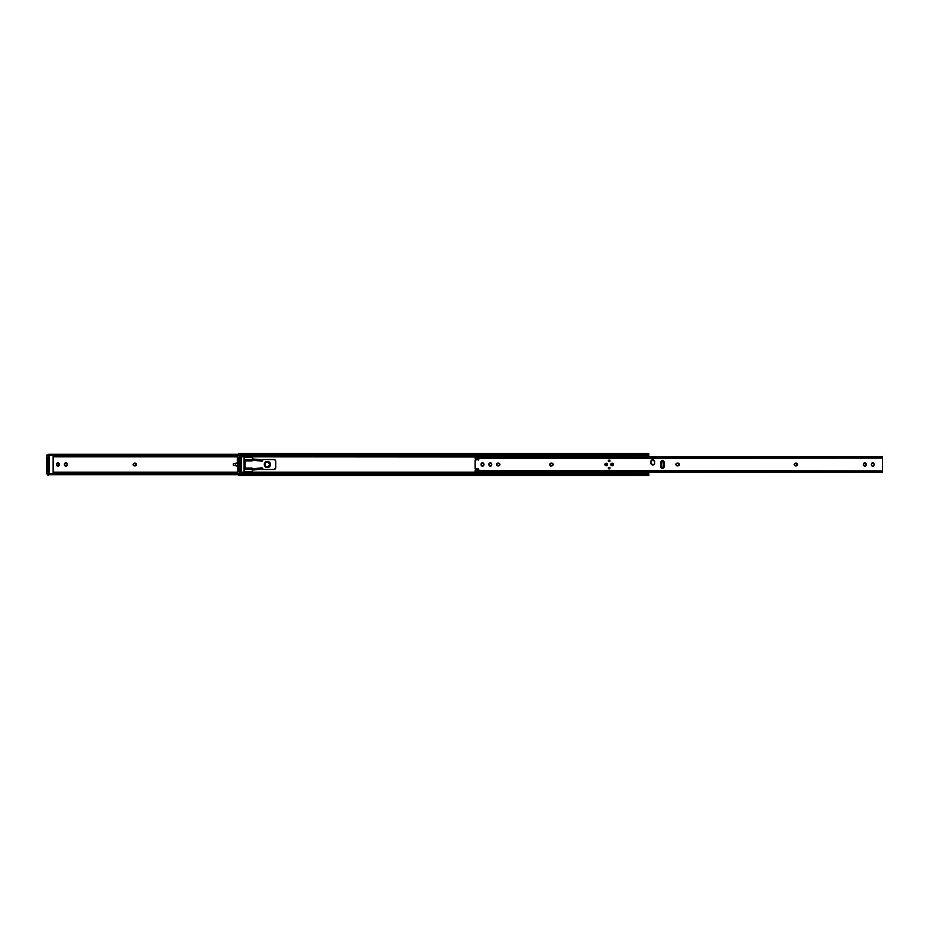 <?xml version="1.0" encoding="UTF-8"?>
<svg xmlns="http://www.w3.org/2000/svg" width="929" height="929" viewBox="0 0 929 929"><rect width="100%" height="100%" fill="white"/><g stroke="black" fill="none" stroke-linecap="round" stroke-linejoin="round"><path stroke-width="1.39" d="M48.343 457.358A0.801 0.801 0 0 0 48.982 457.056A0.801 0.801 0 0 1 48.343 457.358L49.098 456.836M133.137 464.233L133.102 464.5A1.393 1.393 0 0 0 134.508 465.893A1.393 1.393 0 0 1 133.102 464.5L134.508 463.106L136.366 464.233L135.274 465.87L133.137 464.767M237.301 456.836L53.278 456.836L237.301 456.836M48.343 471.642A0.801 0.801 0 0 1 48.982 471.944A0.801 0.801 0 0 0 48.343 471.642L49.098 472.164M53.278 472.164L237.301 472.164L53.278 472.164M67.178 464.744L66.563 465.905L65.251 466.044L64.496 463.722L66.319 462.956L67.178 464.744A1.393 1.393 0 0 1 65.785 466.149A1.393 1.393 0 0 1 64.391 464.744A1.393 1.393 0 0 0 65.506 466.114L65.785 466.149A1.393 1.393 0 0 0 67.178 464.744L67.178 464.256A1.393 1.393 0 0 0 65.785 462.851L65.518 462.886A1.393 1.393 0 0 0 64.391 464.256A1.393 1.393 0 0 1 65.785 462.851A1.393 1.393 0 0 1 67.178 464.256M56.611 463.722A1.393 1.393 0 0 0 56.506 464.245A1.393 1.393 0 0 1 57.9 462.851A1.393 1.393 0 0 1 59.305 464.256L58.179 466.114L56.506 464.744L57.9 462.851L59.305 464.744A1.393 1.393 0 0 1 57.9 466.149A1.393 1.393 0 0 1 56.506 464.744A1.393 1.393 0 0 0 56.611 465.278M233.376 463.571L233.992 463.571L233.272 463.629L233.272 465.324L233.272 463.676L237.301 462.921L233.272 463.676M233.295 465.406L235.385 465.626L235.385 463.374L237.301 462.921M135.274 463.13L135.007 463.106A1.393 1.393 0 0 1 136.4 464.5A1.393 1.393 0 0 1 135.007 465.893L135.274 465.87M57.122 465.905L57.366 466.044A1.393 1.393 0 0 0 58.434 466.044M53.278 455.791L237.301 455.791L53.278 455.791M48.041 454.966L48.714 454.966A1.858 1.312 0 0 0 49.249 455.187L48.076 454.536M48.076 473.918L49.26 473.802A1.858 1.312 180 0 0 48.714 474.034L48.029 475.451L48.076 473.918M237.301 473.209L53.278 473.209L237.301 473.209M48.029 457.358L48.029 471.642L49.028 471.642L48.029 471.642L48.029 469.772L49.028 469.772L49.028 457.358L48.029 457.358L49.028 457.358L49.028 459.228L48.029 459.228L48.029 469.772L49.028 469.772L49.028 459.228L48.029 459.228L48.029 457.358M237.313 455.268L53.15 455.268L237.313 455.268M648.767 453.549L648.094 454.269L239.496 454.269L648.094 454.269A1.858 1.312 180 0 1 646.909 454.571L240.681 454.571L646.909 454.571L646.909 455.268L241.215 455.268L646.909 455.268A1.858 1.312 0 0 0 648.094 454.966L646.909 455.268L646.909 454.571L648.767 453.549L238.823 453.549L238.823 454.85L49.899 454.571L49.899 455.268L49.899 454.571L238.869 455.082M238.823 454.269L49.899 454.571A1.858 1.312 180 0 1 48.714 454.269L238.823 454.269M48.714 474.731L238.823 474.731L48.714 474.731A1.858 1.312 0 0 1 49.899 474.429L48.714 474.731M238.823 474.429L49.899 474.429L239.496 474.034L238.823 475.451L238.834 474.034L240.054 473.802A1.858 1.312 180 0 0 239.496 474.034L238.834 474.44M237.313 473.732L53.15 473.732L237.313 473.732M49.899 473.732L49.899 474.429L49.899 473.732M48.134 474.44L49.492 474.464M59.305 464.256A1.393 1.393 0 0 0 58.434 462.967M58.434 462.956A1.393 1.393 0 0 0 57.377 462.956M57.366 462.967A1.393 1.393 0 0 0 56.611 463.71M56.611 465.29A1.393 1.393 0 0 0 57.366 466.033M58.434 466.033A1.393 1.393 0 0 0 59.305 464.744M134.508 465.893L135.007 465.893A1.393 1.393 0 0 0 135.773 465.661M135.773 463.339A1.393 1.393 0 0 0 135.007 463.106L134.508 463.106A1.393 1.393 0 0 0 133.102 464.488A1.393 1.393 0 0 1 134.508 463.106M233.272 465.324L237.301 466.079L235.385 465.626L235.385 463.374M245.035 463.571L244.095 463.571L245.035 463.571M244.095 465.429L245.035 465.429L244.095 465.429M49.028 471.642L49.028 469.772L49.028 471.642M252.479 470.91L252.351 471.793L244.095 471.665L244.106 457.277L252.479 457.509M251.004 468.622L252.363 468.495L252.351 471.793L244.095 471.665L244.095 457.335L252.351 457.207L252.479 458.09M239.136 457.358A0.801 0.801 0 0 0 239.775 457.056A0.801 0.801 0 0 1 239.136 457.358L239.891 456.836M550.909 466.219L550.444 463.896A3.101 3.101 0 0 0 550.386 464.5A3.101 3.101 0 0 1 550.665 463.211A3.101 3.101 0 0 0 550.618 463.304M550.444 463.896L550.618 463.316A3.101 3.101 0 0 0 550.444 463.885M648.396 455.628L648.767 456.975L646.654 456.836L648.163 455.779L648.767 456.836L646.305 457.08L647.699 456.104M241.343 455.791L632.266 455.791L241.343 455.791M632.266 455.001L632.266 456.836L241.343 456.836L632.649 457.068L632.266 455.268M632.266 472.234L241.343 472.164L632.266 472.164L632.266 473.732M647.037 472.431L646.305 471.92L648.767 472.164L648.523 474.034L648.767 473.209L646.642 472.153L648.767 472.164L648.163 473.221M632.266 473.209L241.343 473.209L632.266 473.209M239.136 471.642A0.801 0.801 0 0 1 239.775 471.944A0.801 0.801 0 0 0 239.136 471.642L239.891 472.164M252.479 457.335L252.421 458.914L253.036 458.984L252.351 457.207M648.767 455.791L648.523 454.966L648.767 455.791M648.767 454.757L648.767 453.573L648.767 454.757M648.674 454.56L647.316 454.536M648.454 474.278L648.094 474.034A1.858 1.312 180 0 0 646.909 473.732L241.215 473.732L648.454 474.278M647.316 474.464L648.756 474.44M648.767 474.243L648.767 475.427L648.094 474.731L238.858 475.311L646.909 474.429L239.496 474.731A1.858 1.312 0 0 1 240.681 474.429L646.909 474.429L646.909 473.732L646.909 474.429A1.858 1.312 0 0 1 648.094 474.731L648.767 475.451L648.767 474.243M238.823 457.358L238.823 471.642L239.821 471.642L238.823 471.642L238.823 469.772L239.821 469.772L239.821 457.358L238.823 457.358L239.821 457.358L239.821 459.228L238.823 459.228L238.823 469.772L239.821 469.772L239.821 459.228L238.823 459.228L238.823 457.358M240.681 454.571L240.681 455.268L240.681 454.571A1.858 1.312 180 0 1 239.496 454.269L240.681 454.571M238.823 453.549L238.823 454.757M240.681 473.732L240.681 474.429L240.681 473.732M238.916 474.44L240.274 474.464M238.834 454.56L240.274 454.536M550.618 465.696A3.101 3.101 0 0 0 550.665 465.789A3.101 3.101 0 0 1 550.386 464.5A3.101 3.101 0 0 0 550.444 465.104M239.821 471.642L239.821 469.772L239.821 471.642M253.036 470.016L253.036 468.773L260.492 467.984L261.095 469.157L261.107 467.914L253.036 468.773L253.036 470.016L260.492 469.226L252.421 470.086L252.351 471.793M252.421 458.914L252.421 460.157L261.107 461.086L260.492 461.016L261.107 459.843L252.421 458.914L251.701 460.947A0.708 0.708 0 0 1 251.538 460.935L251.016 460.436A0.708 0.708 0 0 0 251.701 460.947L251.004 460.378M251.562 460.935L250.993 459.692L245.035 459.692L245.035 468.065L251.864 468.065L252.421 468.762A0.708 0.708 0 0 0 251.132 468.332L251.538 468.065A0.708 0.708 0 0 1 252.421 468.762L252.421 470.086M263.418 469.47L273.892 469.47L263.418 469.47A0.615 0.615 0 0 1 262.872 469.157L262.268 468.1A0.615 0.615 0 0 0 261.409 467.879L262.268 468.1A0.615 0.615 0 0 0 261.107 468.413L262.001 467.856L263.418 469.47L273.892 469.47L275.762 467.601L275.727 461.028L274.612 459.681L263.418 459.53L261.734 461.214A0.615 0.615 0 0 1 261.107 460.587L261.409 461.121A0.615 0.615 0 0 0 261.734 461.214L261.56 461.19M251.84 460.935L251.701 460.947A0.708 0.708 0 0 1 251.538 460.935L245.035 460.935L245.035 469.308L250.993 469.308L251.701 468.053M253.036 458.984L253.036 460.227L260.492 461.016L260.492 459.774L253.036 458.984L252.363 460.505A0.708 0.708 0 0 0 252.421 460.238A0.708 0.708 0 0 1 251.701 460.947A0.708 0.708 0 0 0 252.363 460.505M274.264 469.435A1.858 1.858 0 0 0 275.216 468.924L275.611 468.321A1.858 1.858 0 0 0 275.762 467.601A1.858 1.858 0 0 1 273.892 469.47M273.892 459.53L263.418 459.53L273.892 459.53A1.858 1.858 0 0 1 275.762 461.399L275.762 467.601L275.762 461.399A1.858 1.858 0 0 0 275.611 460.679L275.216 460.076A1.858 1.858 0 0 0 274.264 459.565L274.612 459.681M262.872 459.843L262.268 460.9A0.615 0.615 0 0 1 261.734 461.214L261.386 461.109M251.132 468.332A0.708 0.708 0 0 0 250.993 468.762L245.035 469.308L245.035 468.065L251.318 468.17M260.492 467.984L260.724 469.203L261.107 467.914M261.107 461.086L260.724 459.797L260.492 461.016M253.036 468.773L252.421 468.843L253.036 468.773M250.993 459.692L245.035 459.692L245.035 460.935L251.318 460.83M261.107 468.413L261.107 469.157M261.107 459.843L261.107 460.587M269.863 464.5A2.485 2.485 0 0 1 267.378 466.985A2.485 2.485 0 0 1 264.893 464.5L264.277 464.5A3.101 3.101 0 0 0 267.378 467.601A3.101 3.101 0 0 0 270.478 464.5L267.378 466.985L265.624 466.253L264.893 464.5L265.624 462.747L267.378 462.015L270.478 464.5A3.101 3.101 0 0 1 267.378 467.601A3.101 3.101 0 0 1 264.277 464.5A3.101 3.101 0 0 1 267.378 461.399A3.101 3.101 0 0 1 270.478 464.5L269.573 466.695L267.378 467.601L265.183 466.695L264.277 464.5L265.183 462.305L267.378 461.399L269.573 462.305L270.478 464.5A3.101 3.101 0 0 0 267.378 461.399A3.101 3.101 0 0 0 264.277 464.5L264.893 464.5A2.485 2.485 0 0 1 267.378 462.015A2.485 2.485 0 0 1 269.863 464.5M648.488 455.512L648.523 454.676M648.512 473.558L648.523 474.405M648.523 474.324L648.488 473.488M647.699 472.896L648.396 473.372M632.266 472.153L632.266 473.999M53.267 455.268L53.267 473.732L53.15 455.315L53.15 473.813L46.578 473.813L46.578 455.315L53.15 455.315L53.15 473.685L46.578 473.685L46.45 455.315L46.45 473.685L49.899 473.813L46.45 473.685L46.45 455.315L53.15 455.187M49.179 472.071L49.179 456.929L47.878 456.929L47.878 472.071L49.179 472.071L49.179 456.929L48.006 457.056L48.006 471.944L49.063 471.944L49.063 457.056L49.179 472.071L47.925 472.025L49.098 471.99M49.899 455.187L46.578 455.187L49.899 455.187M49.063 457.045L47.878 456.929L49.063 457.045M47.925 472.025L47.925 456.975L47.971 471.99M241.331 455.268L241.343 473.685L237.429 473.685L237.429 455.315L241.215 455.315L241.215 473.813L241.343 455.315L241.331 473.732M239.845 471.944L239.845 457.056L238.788 457.056L238.788 471.944L239.845 471.944L238.788 471.944L239.845 471.944L239.845 457.056L238.788 457.056L238.788 471.944L238.788 457.056L239.845 457.056L239.845 471.944M237.429 473.813L240.681 473.813L237.429 473.813M241.215 473.813L237.429 473.685L237.429 455.187L240.681 455.187L237.301 455.315L237.429 473.685L237.301 455.315L241.215 455.187M609.134 467.299A0.801 0.801 0 0 0 608.692 468.773A0.801 0.801 0 0 0 609.134 468.913A0.801 0.801 0 0 1 608.332 468.1A0.801 0.801 0 0 1 609.134 467.299L609.947 468.1L609.134 468.913L608.332 468.1L609.134 467.299A0.801 0.801 0 0 1 609.947 468.1A0.801 0.801 0 0 1 609.134 468.913A0.801 0.801 0 0 0 609.587 467.426A0.801 0.801 0 0 0 609.134 467.299M609.134 460.087A0.801 0.801 0 0 0 608.692 461.574A0.801 0.801 0 0 0 609.134 461.701A0.801 0.801 0 0 1 608.332 460.9A0.801 0.801 0 0 1 609.134 460.087L609.947 460.9L609.134 461.701L608.332 460.9L609.134 460.087A0.801 0.801 0 0 1 609.947 460.9A0.801 0.801 0 0 1 609.134 461.701A0.801 0.801 0 0 0 609.587 460.227A0.801 0.801 0 0 0 609.134 460.087M605.104 463.78A1.301 1.301 0 0 0 604.988 463.989L605.685 463.292A1.301 1.301 0 0 0 605.104 463.768M604.976 464.012A1.301 1.301 0 0 0 604.976 464.988M604.988 465.011A1.301 1.301 0 0 0 605.104 465.22L604.988 464.001M605.104 465.232A1.301 1.301 0 0 0 605.685 465.708L605.104 465.22M605.685 463.292L606.184 463.199A1.301 1.301 0 0 1 607.496 464.5A1.301 1.301 0 0 1 606.184 465.801A1.301 1.301 0 0 1 604.884 464.5A1.301 1.301 0 0 1 606.184 463.199L607.461 464.755L605.685 465.708M613.361 464.233A1.301 1.301 0 0 0 610.806 464.245L611.828 463.223L613.175 463.78L613.175 465.22L612.083 465.801A1.301 1.301 0 0 1 610.783 464.5A1.301 1.301 0 0 1 612.083 463.199A1.301 1.301 0 0 1 613.384 464.5A1.301 1.301 0 0 1 612.083 465.801L610.876 464.999A1.301 1.301 0 0 0 611.584 465.708L611.828 465.777M610.806 464.755A1.301 1.301 0 0 0 610.876 464.999L610.806 464.245M662.203 460.656L661.901 460.738A1.614 1.614 0 0 0 660.914 462.236A1.614 1.614 0 0 1 662.516 460.621A1.614 1.614 0 0 1 664.13 462.236L664.107 467.078L662.516 468.379L660.937 467.078L660.914 462.236L661.901 460.738L663.863 461.341L663.863 467.659A1.614 1.614 0 0 0 664.13 466.764A1.614 1.614 0 0 1 662.516 468.379A1.614 1.614 0 0 0 663.863 467.67M652.773 464.93A1.858 1.858 0 0 1 650.915 463.072A1.858 1.858 0 0 0 654.492 463.792A1.858 1.858 0 0 0 654.643 463.072A1.858 1.858 0 0 1 652.773 464.93L650.915 463.072L651.055 460.865L652.773 459.716L654.643 461.585L654.492 463.78L653.145 464.895M874.05 465.011A1.393 1.393 0 0 0 874.073 464.744L873.968 465.278A1.393 1.393 0 0 0 874.05 465.023L873.214 466.044A1.393 1.393 0 0 0 873.968 465.29M874.073 464.744A1.393 1.393 0 0 1 872.679 466.149L871.39 465.278L871.518 463.478L873.214 462.956L874.073 464.256A1.393 1.393 0 0 0 873.968 463.722L873.841 463.478M482.197 466.114L482.476 466.149A1.393 1.393 0 0 0 482.999 466.044L481.315 465.522L481.315 463.478L483.01 462.956L483.87 464.744A1.393 1.393 0 0 1 482.476 466.149L482.743 466.114M483.01 466.033A1.393 1.393 0 0 0 483.626 465.522M483.765 465.278L483.637 465.522A1.393 1.393 0 0 0 483.87 464.744L483.01 466.044M491.511 465.522L489.362 465.731L489.188 463.478L491.127 463.095L491.65 465.278A1.393 1.393 0 0 0 491.755 464.744A1.393 1.393 0 0 1 490.349 466.149A1.393 1.393 0 0 0 491.638 465.29M864.527 466.114L864.794 466.149A1.393 1.393 0 0 0 866.188 464.744A1.393 1.393 0 0 1 864.794 466.149L863.401 464.744L864.794 462.851L866.188 464.256L864.794 466.149A1.393 1.393 0 0 1 863.401 464.744A1.393 1.393 0 0 0 863.505 465.278L863.633 465.522M475.903 459.019L478.307 458.787L475.857 459.019L478.307 458.787L478.807 459.53L475.079 460.099L475.079 468.901L478.505 469.006L478.807 469.714L475.543 470.097L475.079 472.025L882.55 472.025L882.55 470.91L475.079 470.91L475.079 472.025M475.114 470.562L882.55 470.91L882.55 458.09L475.265 458.334M475.265 460.052A0.999 0.999 0 0 1 475.451 460.029L478.807 459.53L475.451 460.029A0.999 0.999 0 0 0 475.079 460.099L475.079 468.901A0.999 0.999 0 0 0 475.451 468.971L478.307 468.971L475.451 468.971M678.1 463.13L679.192 464.767L677.322 465.893L675.952 464.233L677.822 463.106A1.393 1.393 0 0 1 679.215 464.5A1.393 1.393 0 0 1 677.822 465.893A1.393 1.393 0 0 0 678.983 463.734L678.356 463.211M551.954 463.13L553.057 464.767L551.187 465.893L549.817 464.233L551.687 463.106A1.393 1.393 0 0 1 553.08 464.5A1.393 1.393 0 0 1 551.687 465.893A1.393 1.393 0 0 0 552.848 463.734L552.221 463.211M498.757 463.13L499.779 465.034L497.712 465.87L496.62 464.233L498.49 463.106A1.393 1.393 0 0 1 499.883 464.5A1.393 1.393 0 0 1 498.49 465.893A1.393 1.393 0 0 0 499.779 465.034L499.86 464.767A1.393 1.393 0 0 0 499.86 464.233L499.651 463.722M796.35 463.13L797.372 465.034L795.305 465.87L794.214 464.233L796.083 463.106A1.393 1.393 0 0 1 797.477 464.5A1.393 1.393 0 0 1 796.083 465.893L796.35 465.87M475.079 457.196L475.079 458.09L882.55 458.09L882.55 456.975L882.55 472.025M475.079 457.091L475.114 458.438M475.358 470.434L478.505 470.179L478.307 468.971M661.901 460.738L661.181 461.341L661.622 468.111M663.863 461.341A1.614 1.614 0 0 1 664.13 462.224L664.107 461.922M650.95 461.214A1.858 1.858 0 0 0 650.915 461.585L651.055 463.78M654.608 463.432L654.608 461.214M653.145 459.75L652.773 459.716A1.858 1.858 0 0 0 651.229 460.552L651.055 460.865M871.309 465.023L871.901 465.905M872.958 462.886L872.679 462.851A1.393 1.393 0 0 0 871.286 464.256A1.393 1.393 0 0 1 872.679 462.851A1.393 1.393 0 0 1 874.073 464.256M676.161 463.722L675.952 464.233A1.393 1.393 0 0 0 675.952 464.767L676.161 465.278M677.055 465.87L677.322 465.893A1.393 1.393 0 0 1 675.929 464.5A1.393 1.393 0 0 1 677.322 463.106A1.393 1.393 0 0 0 676.347 463.513M550.026 463.722L549.817 464.233A1.393 1.393 0 0 0 549.817 464.767L550.026 465.278M550.92 465.87L551.187 465.893A1.393 1.393 0 0 1 549.794 464.5A1.393 1.393 0 0 1 551.187 463.106A1.393 1.393 0 0 0 549.817 464.221M496.829 465.278L497.456 465.789M497.712 465.87L497.99 465.893A1.393 1.393 0 0 1 496.597 464.5A1.393 1.393 0 0 1 497.99 463.106A1.393 1.393 0 0 0 496.597 464.5A1.393 1.393 0 0 0 497.99 465.893L498.49 465.893M794.214 464.767L794.423 465.278A1.393 1.393 0 0 0 795.584 465.893L796.083 465.893A1.393 1.393 0 0 0 797.361 465.046L797.454 464.767A1.393 1.393 0 0 0 797.477 464.512L797.454 464.233A1.393 1.393 0 0 0 797.372 463.977L797.07 463.513M794.806 463.339L794.214 464.233M795.584 465.893A1.393 1.393 0 0 1 794.19 464.5A1.393 1.393 0 0 1 795.584 463.106A1.393 1.393 0 0 0 794.423 465.278L794.806 465.661M481.176 463.722L481.315 463.478A1.393 1.393 0 0 0 481.106 463.977L481.071 464.256A1.393 1.393 0 0 1 482.476 462.851A1.393 1.393 0 0 1 483.87 464.256L483.463 463.269M482.476 466.149A1.393 1.393 0 0 1 481.071 464.744L481.489 465.731M483.846 465.023L483.87 464.256A1.393 1.393 0 0 0 483.637 463.478M489.06 463.722L488.956 464.256A1.393 1.393 0 0 1 490.349 462.851A1.393 1.393 0 0 1 491.755 464.256A1.393 1.393 0 0 0 491.72 463.977L491.511 463.478M489.06 465.29A1.393 1.393 0 0 0 489.188 465.522L489.815 466.044M491.65 465.278L491.755 464.256M866.165 463.977L865.573 463.095M863.633 463.478L863.424 463.977A1.393 1.393 0 0 0 863.401 464.256A1.393 1.393 0 0 1 864.794 462.851A1.393 1.393 0 0 1 866.188 464.256A1.393 1.393 0 0 0 864.794 462.851L864.527 462.886M864.26 462.956A1.393 1.393 0 0 0 863.505 463.71M863.505 465.29A1.393 1.393 0 0 0 864.794 466.149M491.638 463.71A1.393 1.393 0 0 0 489.06 463.71M489.2 465.534A1.393 1.393 0 0 0 490.349 466.149A1.393 1.393 0 0 1 488.956 464.744L488.956 464.256M483.626 463.478A1.393 1.393 0 0 0 483.01 462.967M481.094 463.989A1.393 1.393 0 0 0 481.071 464.256L481.071 464.744A1.393 1.393 0 0 0 481.315 465.522M797.361 463.954A1.393 1.393 0 0 0 796.083 463.106L795.584 463.106M499.86 464.221A1.393 1.393 0 0 0 498.49 463.106L497.99 463.106M552.848 463.722A1.393 1.393 0 0 0 551.687 463.106L551.187 463.106M551.687 465.893L551.187 465.893A1.393 1.393 0 0 1 549.817 464.779M678.983 463.722A1.393 1.393 0 0 0 677.822 463.106L677.322 463.106M677.822 465.893L677.322 465.893A1.393 1.393 0 0 1 676.347 465.487M676.335 463.513A1.393 1.393 0 0 0 675.964 464.221M675.964 464.779A1.393 1.393 0 0 0 676.335 465.487M873.968 463.71A1.393 1.393 0 0 0 872.679 462.851M871.286 464.744A1.393 1.393 0 0 0 872.679 466.149A1.393 1.393 0 0 1 871.286 464.744L871.286 464.256M478.307 460.029L478.307 458.787M650.915 461.585A1.858 1.858 0 0 1 652.773 459.716A1.858 1.858 0 0 1 654.643 461.585A1.858 1.858 0 0 0 654.504 460.877M654.492 460.865A1.858 1.858 0 0 0 653.493 459.867M663.863 461.33A1.614 1.614 0 0 0 662.516 460.621M660.914 466.764A1.614 1.614 0 0 0 662.516 468.379A1.614 1.614 0 0 1 660.914 466.764L660.914 462.236M612.083 465.801A1.301 1.301 0 0 0 613.361 464.767M613.291 464.999L613.361 464.755A1.301 1.301 0 0 0 613.361 464.256L613.291 464.001M606.184 465.801A1.301 1.301 0 0 0 607.392 464.999M607.392 464.988A1.301 1.301 0 0 0 607.392 464.012M607.392 464.001A1.301 1.301 0 0 0 606.184 463.199M661.692 460.854L663.352 462.282L663.271 467.101L661.553 468.065L662.737 467.717A1.243 0.894 -90 0 0 663.364 466.521L663.027 462.479L663.364 466.521L662.389 467.717A1.243 0.894 90 0 0 663.027 466.521L663.364 462.479A1.243 0.894 -90 0 0 662.737 461.283L663.027 462.479A1.243 0.894 90 0 0 662.389 461.283L661.692 460.854M661.169 467.647L661.169 461.353M606.254 464.5L604.942 464.5C605.778 466.103 606.602 466.103 607.427 464.5L606.149 464.546L607.427 464.5L606.184 463.257L604.942 464.5L606.184 465.743L607.427 464.5C606.602 462.897 605.778 462.897 604.942 464.5L606.254 464.5M612.153 464.5L610.841 464.5C611.677 466.103 612.501 466.103 613.326 464.5L612.037 464.546L613.326 464.5L612.083 463.257L610.841 464.5L612.083 465.743L613.326 464.5C612.501 462.897 611.677 462.897 610.841 464.5L612.153 464.5M648.767 475.451L238.823 475.451M475.079 456.975L882.55 456.975"/></g></svg>
